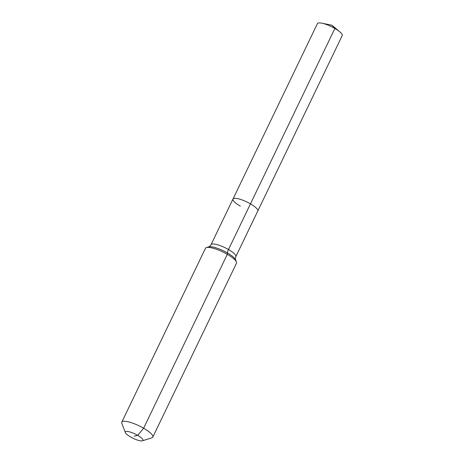 <?xml version="1.0" encoding="UTF-8"?>
<svg xmlns="http://www.w3.org/2000/svg" width="464" height="464" viewBox="0 0 464 464"><rect width="100%" height="100%" fill="white"/><g stroke="black" fill="none" stroke-linecap="round" stroke-linejoin="round"><path stroke-width="0.7" d="M339.752 31.784L331.922 25.23L334.88 28.466A13.769 3.376 25.7 0 1 339.752 31.784A13.769 3.376 25.7 0 1 342.223 35.577L257.804 210.975A13.769 3.376 25.7 0 0 250.467 203.864A13.769 3.376 25.7 0 1 257.804 210.975L235.828 256.644A13.769 3.376 25.7 0 0 228.491 249.528L334.88 28.466A13.769 3.376 25.7 0 0 321.917 23.2A13.769 3.376 25.7 0 0 317.405 23.635L232.992 199.033A13.769 3.376 25.7 0 1 250.467 203.864A13.769 3.376 25.7 0 0 232.992 199.033A13.769 3.376 25.7 0 0 240.335 206.149M134.154 436.16L137.744 435.354A9.75 2.39 25.7 0 1 142.39 440.8A9.75 2.39 25.7 0 1 130.564 436.972A9.75 2.39 25.7 0 1 125.39 432.616A9.75 2.39 25.7 0 1 128.83 431.682A9.75 2.39 25.7 0 1 137.744 435.354L143.62 428.22A17.209 4.222 25.7 0 1 152.795 437.111A17.209 4.222 25.7 0 1 151.827 437.83L142.39 440.8M125.39 432.616L121.823 423.388A17.209 4.222 25.7 0 1 121.777 422.182L205.471 248.292A17.209 4.222 25.7 0 1 206.439 247.573A17.209 4.222 25.7 0 1 227.314 254.324A17.209 4.222 25.7 0 1 236.443 262.009A17.209 4.222 25.7 0 1 236.483 263.216L152.795 437.111M121.777 422.182A17.209 4.222 25.7 0 1 143.62 428.22L227.314 254.324L227.406 252.932A5.736 1.647 120 0 1 228.491 249.528A13.769 3.376 25.7 0 0 212.007 244.07A13.769 3.376 25.7 0 0 211.016 244.702C209.815 246.303 209.032 247.028 208.667 246.871A15.451 3.787 25.7 0 1 208.904 246.807A15.451 3.787 25.7 0 1 227.406 252.932A15.451 3.787 25.7 0 1 235.602 259.834L236.443 262.009M331.922 25.23L321.917 23.2M208.667 246.871L206.439 247.573M235.602 259.834C235.248 259.643 235.323 258.581 235.828 256.644M211.016 244.702L232.992 199.033"/></g></svg>
